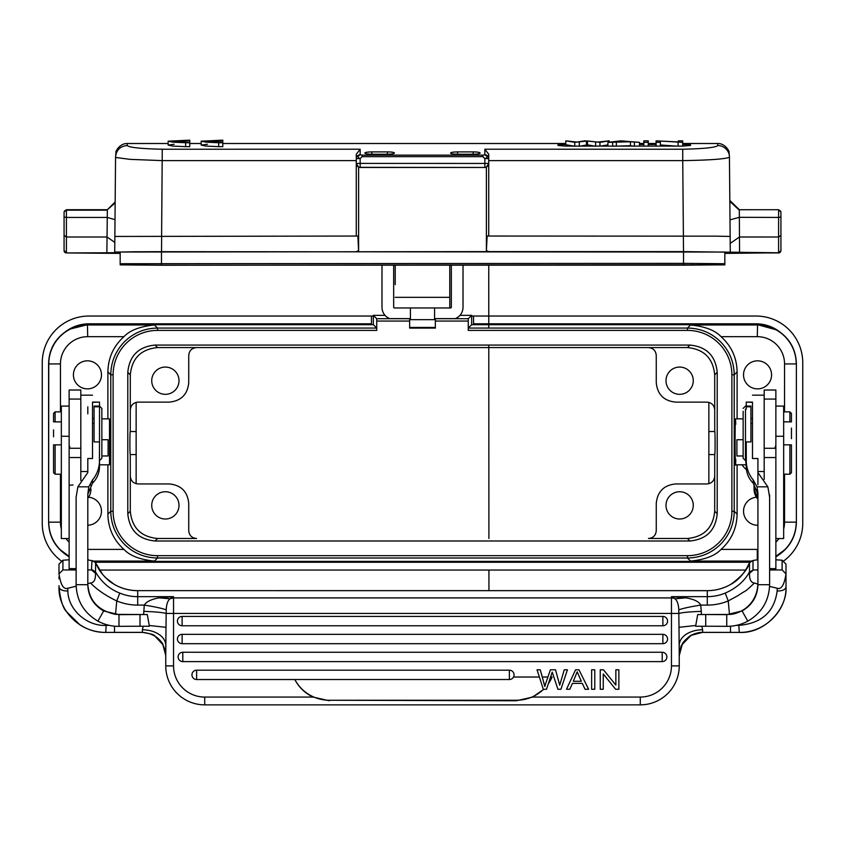 <?xml version="1.0" encoding="UTF-8"?>
<svg xmlns="http://www.w3.org/2000/svg" width="845" height="845" viewBox="0 0 845 845"><rect width="100%" height="100%" fill="white"/><g stroke="black" fill="none" stroke-linecap="round" stroke-linejoin="round"><path stroke-width="1.27" d="M543.789 689.266L532.625 697.062L640.288 697.062L640.288 704.857L204.712 704.857A38.965 38.965 0 0 1 165.757 665.892A38.965 38.965 0 0 0 204.712 704.857L204.712 697.062L313.115 697.062C305.056 693.259 298.961 687.418 294.82 679.528L196.621 679.528A4.679 4.679 0 0 1 191.952 674.859A4.679 4.679 0 0 1 196.621 670.18L509.377 670.18A4.679 4.679 0 0 1 513.528 677.025L539.363 677.025M115.522 614.357L116.768 600.932C105.826 595.714 97.09 589.747 90.552 583.029L87.806 583.568L87.806 584.148C88.926 600.573 98.168 610.639 115.522 614.357L143.629 614.547L144.263 605.094C146.291 601.703 151.244 599.285 159.135 597.848L173.542 596.654L173.542 597.911L671.458 597.911L671.458 665.892L679.243 665.892A38.965 38.965 0 0 1 640.288 704.857A38.965 38.965 0 0 0 679.243 665.892A38.965 38.965 0 0 1 640.288 704.857L204.712 704.857A38.965 38.965 0 0 1 165.757 665.892L165.757 645.369A23.375 15.58 0 0 0 142.382 629.789L143.227 626.198M543.578 689.266A38.965 38.638 180 0 1 516.369 700.251L329.36 700.251L516.369 700.769L532.625 697.062M329.36 700.769L313.115 697.062L204.712 697.062A31.17 31.17 0 0 1 173.542 665.892L165.757 665.892M552.102 677.025A38.965 38.638 180 0 1 548.405 683.616L550.623 677.025L552.102 677.025L548.331 683.827M546.504 689.266L547.718 685.644L546.504 689.266L543.314 689.266L537.04 669.789L540.24 669.789L544.835 686.541L545.743 683.436M564.27 669.789L560.573 682.306L564.27 669.789L567.418 669.789L560.932 689.266L557.922 689.266L552.207 672.145L547.718 685.644M542.976 679.412L542.3 677.025L547.93 677.025M542.3 677.025L540.24 669.789M662.205 661.614L182.795 661.614A4.679 4.679 0 0 1 178.115 656.935A4.679 4.679 0 0 1 182.795 652.255L662.205 652.255A4.679 4.679 0 0 1 666.885 656.935A4.679 4.679 0 0 1 662.205 661.614L662.205 652.255M662.881 643.689L182.119 643.689A4.679 4.679 0 0 1 177.439 639.01A4.679 4.679 0 0 1 182.119 634.341L662.881 634.341A4.679 4.679 0 0 1 667.561 639.01A4.679 4.679 0 0 1 662.881 643.689L662.881 634.341M662.881 625.765L182.119 625.765A4.679 4.679 0 0 1 177.439 621.096A4.679 4.679 0 0 1 182.119 616.417L662.881 616.417A4.679 4.679 0 0 1 667.561 621.096A4.679 4.679 0 0 1 662.881 625.765L662.881 616.417M594.774 689.266L594.774 669.789L591.637 669.789L591.637 689.266L594.774 689.266M603.245 689.266L603.245 673.961L615.646 689.266L618.857 689.266L618.857 669.789L615.857 669.789L615.857 685.084L603.457 669.789L600.246 669.789L600.246 689.266L603.245 689.266M572.424 683.373L569.826 689.266L566.509 689.266L575.582 669.789L578.952 669.789L588.616 689.266L585.057 689.266L582.3 683.373L572.424 683.373M573.322 681.271L577.188 671.838L581.328 681.271L573.322 681.271M329.36 700.251A38.965 38.638 180 0 1 294.842 679.517L509.377 679.517A4.669 4.626 0 0 0 513.528 677.025M545.004 685.96L544.835 686.541M544.264 684.154L543.631 681.788M545.902 682.95L550.401 669.789L555.503 669.789L559.739 685.2L560.573 682.306M163.085 644.83L154.582 635.778M769.615 569.952L782.1 569.952L785.998 573.829L785.998 564.122L785.998 587.064C786.758 611.009 764.355 633 739.248 632.377L702.617 632.356L691.178 635.334L682.337 644.07C682.348 642.052 691.981 633.993 690.999 635.429L681.989 644.693C682.221 646.087 681.64 640.69 679.243 655.625L679.116 655.646M679.243 665.892L679.243 645.369A23.375 15.58 180 0 1 702.617 629.789L701.794 626.198M702.617 632.356L702.617 629.789M143.629 614.547L147.283 614.558L149.396 626.24L140.006 626.24A93.499 4.309 180 0 0 118.976 626.346L118.976 614.674L103.671 610.956C93.499 605.052 88.218 596.295 87.806 584.698L87.806 496.258M746.23 409.17L746.23 406.794L750.93 406.794L750.93 406.086L750.93 441.924L746.23 441.924L746.304 462.437C746.779 469.102 749.092 474.953 753.244 479.971L756.983 486.836L757.923 493.005L757.923 584.698C757.521 596.295 752.23 605.052 742.068 610.956L726.753 614.674A93.499 4.309 -0 0 0 705.723 614.558L705.723 626.24L695.604 626.24L697.716 614.558L729.488 614.431C736.227 614.526 756.444 607.914 757.923 584.159L754.448 583.029C750.899 582.627 749.261 579.364 749.536 573.227L749.494 571.896L753.539 569.952L749.536 573.227M705.723 626.24A93.499 4.309 180 0 1 726.753 626.346C734.4 626.356 741.424 624.624 747.804 621.128C761.789 612.9 769.056 600.753 769.615 584.698L769.615 497.166L767.851 486.836L757.923 472.566L757.923 458.518L752.494 458.518L752.494 402.484M87.806 584.698L76.124 584.698C76.673 600.753 83.951 612.9 97.925 621.128C104.674 624.708 111.698 626.451 118.976 626.346M90.552 583.029C94.101 582.627 95.738 579.353 95.464 573.227L91.461 569.952L87.806 569.952L87.806 559.76L93.013 561.112L91.999 560.467L91.461 569.952M87.806 583.568L87.806 569.952M80.824 480.53L80.824 390.02L69.132 390.02L69.132 569.952L76.124 569.952M69.132 569.952L62.9 569.952L59.002 573.829C60.682 584.867 63.586 589.683 67.737 588.278L76.166 586.187M87.806 579.205L87.806 578.128M87.806 413.87L87.806 406.836M87.806 496.395L87.806 495.075M87.806 494.251L88.757 486.836L92.485 479.971C96.647 474.964 98.96 469.112 99.435 462.437L99.499 441.935L94.07 441.924L94.07 406.086L99.509 406.086L99.499 402.114L92.506 402.347M108.097 455.973L108.097 439.727L108.097 455.973L101.854 455.973M108.097 439.727L101.854 439.727M99.499 464.824L109.501 464.824L109.512 418.866L101.854 418.845M778.266 555.26L779.375 554.468C790.35 546.535 796.022 535.814 796.381 522.273L796.381 363.794C796.022 350.263 790.35 339.532 779.375 331.61A38.965 38.965 0 0 0 756 323.815L473.538 323.815L473.538 316.03L471.647 316.03L471.647 315.354L468.288 318.713L468.246 330.395L687.471 330.395A44.405 44.405 35 0 1 731.886 374.81L731.886 511.267A44.405 44.405 127.7 0 1 687.471 555.672L687.471 558.006L157.529 558.006C144.696 557.816 133.668 553.253 124.468 544.317C115.533 535.107 110.97 524.09 110.779 511.267L110.779 374.81C110.97 361.977 115.533 350.96 124.468 341.75C133.679 332.814 144.696 328.251 157.529 328.061L154.445 324.976C140.069 326.423 129.898 330.321 123.951 336.669C113.505 346.101 108.16 357.857 107.896 371.927L107.896 418.845M107.896 464.824L107.896 514.151C108.16 528.22 113.505 539.966 123.951 549.408C129.887 555.746 140.048 559.633 154.445 561.091L92.992 561.091M87.447 388.88A14.027 14.027 0 0 0 101.474 374.853A14.027 14.027 0 0 0 87.447 360.826A14.027 14.027 0 0 0 73.42 374.853A14.027 14.027 0 0 0 87.447 388.88M87.806 525.231A14.027 14.027 0 0 0 101.463 511.595A14.027 14.027 0 0 0 88.567 497.23M93.425 561.365L751.575 561.365M783.664 529.065A27.262 27.262 120.7 0 0 784.551 522.136L796.243 522.136C796.085 532.825 792.283 542.015 784.825 549.683L775.868 556.369M784.551 411.864L784.551 363.931L796.243 363.931C796.085 353.242 792.283 344.063 784.836 336.394C777.157 328.937 767.978 325.135 757.289 324.976L690.555 324.976C704.931 326.423 715.092 330.321 721.049 336.669C731.495 346.101 736.84 357.847 737.104 371.927L737.104 418.845M752.008 561.091L690.555 561.091C704.931 559.644 715.102 555.746 721.049 549.408C731.495 539.966 736.84 528.22 737.104 514.151L737.104 464.824M756.433 497.23A14.027 14.027 0 0 0 743.547 511.774A14.027 14.027 0 0 0 757.923 525.231M757.553 388.88A14.027 14.027 0 0 0 771.58 374.853A14.027 14.027 0 0 0 757.553 360.826A14.027 14.027 0 0 0 743.526 374.853A14.027 14.027 0 0 0 757.553 388.88M742.121 464.824A19.477 19.477 0 0 0 746.452 469.662A19.477 19.477 0 0 1 742.121 464.824M777.125 330.046L757.564 324.702L471.647 324.702L468.288 328.061L687.471 328.061C700.304 328.251 711.332 332.814 720.531 341.76C729.467 350.96 734.03 361.977 734.22 374.81L731.886 374.81M471.647 316.03L471.647 324.702M468.246 330.395L468.288 328.061M735.763 424.317L735.499 418.856L735.245 424.317C734.833 442.548 735.382 479.506 735.763 459.353L735.499 464.824L746.23 464.824M690.555 561.091L687.471 558.006C700.304 557.816 711.321 553.253 720.531 544.317C729.467 535.117 734.03 524.09 734.22 511.267L734.22 374.81L737.104 371.927M385.024 315.354L373.353 315.354L376.712 318.713L376.754 330.395L157.519 330.395A44.405 44.405 -55 0 0 113.114 374.81L113.114 511.267L110.779 511.267L107.896 514.151M458.444 316.843L455.518 318.628L435.355 318.628L435.355 328.103L409.645 328.103L409.645 318.628L389.482 318.628A12.464 12.464 0 0 1 381.982 307.189L381.982 265.235M689.942 345.077C706.504 346.693 715.588 355.777 717.204 372.339L717.204 513.728C715.599 530.29 706.504 539.374 689.942 540.99L155.058 540.99C138.495 539.385 129.412 530.301 127.796 513.739L127.796 372.339C129.401 355.777 138.495 346.693 155.058 345.077L689.942 345.077L687.439 347.58L157.561 347.58C140.999 349.196 131.904 358.28 130.299 374.842L130.267 431.499M386.556 316.843L389.482 318.628M471.647 315.354L459.976 315.354M463.018 265.235L463.018 307.189A12.464 12.464 0 0 1 455.518 318.628M435.355 319.663L409.645 319.663M393.664 265.235L393.664 307.189A0.782 0.782 0 0 0 394.446 307.971L434.573 307.971L434.573 319.663M434.573 307.971L450.554 307.971A0.782 0.782 0 0 0 451.336 307.189L451.336 265.235M435.355 327.427L409.645 327.427M410.427 319.663L410.427 307.971M449.772 307.971L449.772 265.235M395.228 265.235L395.228 284.596M127.246 143.534L127.246 145.551C129.179 147.505 140.851 148.741 162.261 149.238L360.16 149.216L360.16 154.793L357.71 156.526L359.41 158.533L356.273 158.617L356.273 160.613L162.261 160.613L130.109 159.367L115.966 157.508L115.564 156.716L114.719 252.032L488.737 251.62L486.393 250.638L486.393 167.152A3.898 3.898 -0 0 1 484.84 167.468L360.16 167.331A3.898 3.898 180 0 1 356.273 163.434L356.273 154.255L360.16 149.216M682.739 149.216L682.739 160.613L488.727 160.613L488.727 236.04L488.727 163.434L360.16 163.402L360.16 158.585L362.093 156.652L362.093 155.142L360.16 154.793A3.898 3.834 -0 0 0 357.414 155.913A3.898 3.834 180 0 0 356.273 158.617M487.29 156.526L486.9 157.677L484.84 158.585L484.84 167.331A3.898 3.898 180 0 0 488.727 163.434L488.727 154.255L484.84 149.216L484.84 154.793A3.898 3.834 0 0 1 487.586 155.913L487.29 156.526L484.84 154.793L482.907 155.142L482.907 156.652L362.093 156.652M484.84 149.216L682.739 149.238C704.265 148.731 715.926 147.495 717.754 145.53L717.754 143.534M394.446 153.029C394.013 153.737 391.679 154.149 387.433 154.234L371.853 154.234C367.586 154.149 365.251 153.748 364.839 153.029C365.23 152.364 367.564 151.984 371.853 151.889L387.433 151.889C391.679 151.952 394.024 152.332 394.446 153.029M480.161 153.029C479.728 153.737 477.393 154.149 473.147 154.234L457.567 154.234C453.3 154.149 450.955 153.748 450.554 153.029C450.934 152.364 453.279 151.984 457.567 151.889L473.147 151.889C477.393 151.952 479.738 152.332 480.161 153.029M682.686 143.724L690.481 143.956L690.481 145.477L682.686 146.111L565.801 146.111L558.017 145.477L558.017 143.956L565.801 143.724M639.475 143.724L643.805 143.724M648.273 143.724L656.1 143.724M189.755 142.752L185.657 142.742L185.657 146.66L189.755 146.671L189.755 140.154L168.144 141.189L168.144 145.097L174.081 144.284M185.657 146.66L172.718 146.058L168.144 145.097M218.697 142.742L206.117 142.171L201.194 141.178L222.795 140.154L222.795 142.752L218.697 142.742L218.697 146.66L222.795 146.671L222.795 142.213L207.469 141.39L218.77 141.39L218.77 142.213M218.697 146.66L205.768 146.058L201.194 145.087L207.447 144.273M115.554 156.969C116.335 149.966 120.233 146.153 127.246 145.53M162.261 149.216L161.606 236.04M356.273 236.04L356.273 163.434L360.16 163.402L360.16 167.468L484.84 167.468M356.273 163.592L358.607 167.152A3.898 3.898 -0 0 0 360.16 167.468M358.607 167.152L358.607 250.638L357.847 236.04L114.857 236.452M115.142 202.885L107.347 209.729L106.871 252.792L114.719 252.666L114.719 252.032M115.152 202.874L115.152 202.24M120.17 253.394L66.406 252.94L104.59 252.94M724.83 253.394L778.594 252.792L684.038 251.62L488.737 251.62M106.871 252.792L66.406 252.94A2.334 2.334 -0 0 1 64.072 250.606A2.334 2.334 0 0 0 66.406 252.94M161.469 263.365L161.469 251.683L132.264 251.789L120.17 252.042L120.17 263.724L683.531 263.365L724.83 263.724L724.83 264.876L161.469 265.235L120.17 264.876L120.17 263.724M161.469 251.683L724.83 252.042L724.83 264.876M114.804 242.388L107.019 237.012L66.406 237.001L64.072 235.406L64.072 250.606L64.072 212.053L64.072 216.943L66.406 217.44L107.209 217.44L115.004 219.637M64.072 250.458L66.406 252.792L66.406 210.162A2.334 2.208 0 0 0 64.072 212.359M64.072 216.943L64.072 235.406M730.281 252.032L730.143 236.452L716.454 236.156L487.153 236.04L486.393 250.638M488.727 163.592L486.393 167.152M360.16 158.585L359.41 158.533M484.84 158.585L482.907 156.652M487.586 155.913L487.586 155.913A3.898 3.834 -0 0 1 488.727 158.617L485.136 158.585M357.71 156.526L357.414 155.913M683.394 236.04L682.739 160.613C708.712 160.212 724.197 159.124 729.182 157.371L729.446 157.096A11.693 11.65 179.4 0 0 729.457 156.969A11.693 11.65 -0.6 0 0 717.754 145.551M778.594 252.94A2.334 2.334 0 0 0 780.928 250.606A2.334 2.334 180 0 1 778.594 252.94L742.1 252.94M780.928 250.458L780.928 212.053L780.928 250.606L778.594 252.792L778.594 237.001L739.459 236.991L739.576 252.792M780.928 235.406L778.594 237.001L778.594 217.44L739.364 217.313L739.459 236.991L730.207 243.392M780.928 216.943L778.594 217.44L778.594 209.718L739.322 209.729L739.364 217.313L729.995 219.88M724.83 252.042L724.83 263.724M683.531 263.439L127.965 263.724L127.965 264.876L161.469 265.172L683.531 265.172L717.035 264.876L717.035 263.724L688.865 263.439L683.531 263.439L683.531 265.172M714.997 263.629L714.997 264.981M692.33 263.439L692.34 265.161M682.686 144.495L690.481 144.738M639.475 144.495L643.805 144.495M648.273 144.495L656.1 144.495M558.017 144.738L565.801 144.495M607.904 144.886L600.626 146.111M595.64 146.259L587.455 144.865L579.311 146.259M574.758 146.259L565.801 144.738L565.801 140.84L576.945 142.076L584.888 140.84L597.732 142.076L609.192 140.84L599.939 142.351L587.455 140.967L574.758 142.351L565.801 140.84M634.394 146.259L630.454 145.689L612.636 146.259M676.422 146.111L660.378 144.97M574.758 146.111L574.758 142.351M579.311 146.111L579.311 142.351M587.455 144.865L587.455 140.967M595.64 146.111L595.63 142.351M599.939 146.111L599.939 142.351M609.192 142.15L609.192 140.84M620.853 140.84L639.475 142.351L630.454 141.78L607.904 142.351L620.853 140.84M607.904 146.111L607.904 142.351M612.636 146.111L612.636 142.351M616.354 145.689L616.354 141.78M630.454 145.689L630.454 141.78M634.394 146.111L634.394 142.351M639.475 146.111L639.475 142.351M623.166 140.946L629.071 141.601L617.642 141.601L623.166 140.946L623.166 141.601M643.805 142.351L643.805 140.84L648.273 140.84L648.273 142.351L643.805 142.351L643.805 146.111M648.273 146.111L648.273 142.351M656.1 142.351L656.1 140.84L678.408 141.928L678.408 140.84L682.686 140.84L682.686 142.351L660.378 141.073L660.378 142.351L656.1 142.351L656.1 146.111M660.378 146.111L660.378 142.351M678.102 146.111L678.102 142.351M682.686 146.111L682.686 142.351M189.755 140.407L174.091 141.189L189.755 142.213M185.657 142.742L173.077 142.182L168.144 141.189M222.795 140.407L207.447 140.988L218.77 141.39M373.353 315.354L373.353 324.702L376.712 328.061L376.754 330.395M69.036 329.318L87.436 324.702L373.353 324.702M373.353 316.03L371.462 316.03L371.462 323.815L89 323.815A38.965 38.965 0 0 0 65.625 331.61C54.576 339.489 48.904 350.221 48.619 363.794L48.756 363.931C48.915 353.242 52.717 344.063 60.175 336.384C67.843 328.937 77.022 325.135 87.711 324.976L154.445 324.976M60.449 474.203L60.449 522.136L48.756 522.136C48.915 532.825 52.717 542.004 60.164 549.683L69.132 556.369M123.951 336.669L87.711 336.669A27.262 27.262 -60 0 0 60.449 363.931L48.756 363.931L48.619 522.273C48.978 535.814 54.65 546.535 65.625 554.468L66.734 555.26M65.625 554.468A38.965 38.965 0 0 0 69.132 556.802M94.83 562.252L750.17 562.252M775.868 556.802A38.965 38.965 0 0 0 779.375 554.468M796.381 363.794L796.381 522.273M473.538 316.03L756 316.03A46.75 46.75 0 0 1 802.75 362.78L802.75 523.287A46.75 46.75 0 0 1 783.188 561.323M99.425 570.048L745.575 570.048M61.812 561.323A46.75 46.75 0 0 1 42.25 523.287L42.25 362.78A46.75 46.75 0 0 1 89 316.03L371.462 316.03M48.619 522.273L48.619 363.794M779.375 331.61L778.266 330.807M65.625 331.61L67.325 330.406M136.14 402.368L136.14 431.541L130.236 431.499M136.14 454.525L136.14 483.699M163.412 538.487L196.526 538.487C191.794 538.033 189.195 535.434 188.741 530.692L188.741 503.419C187.59 491.589 181.094 485.093 169.264 483.942L138.094 483.942C133.362 483.477 130.764 480.889 130.299 476.147L130.299 511.236C131.915 527.798 140.999 536.881 157.561 538.487L196.526 538.487M708.86 483.699L708.86 454.525M714.764 431.499L708.86 431.541L708.86 402.368M714.733 431.499L714.701 374.842C713.085 358.28 704.001 349.196 687.439 347.58M714.701 476.147C714.236 480.889 711.638 483.477 706.906 483.942L675.736 483.942C663.906 485.093 657.41 491.589 656.259 503.419L656.259 530.692C655.804 535.424 653.206 538.022 648.474 538.487L687.439 538.487C704.001 536.871 713.095 527.787 714.701 511.225L714.733 454.568M130.267 454.568L130.299 476.147M165.367 491.737A13.636 13.636 0 0 0 151.73 505.373A13.636 13.636 0 0 0 165.367 519.01A13.636 13.636 0 0 0 179.003 505.373A13.636 13.636 0 0 0 165.367 491.737M679.634 491.737A13.636 13.636 0 0 0 665.997 505.373A13.636 13.636 0 0 0 679.634 519.01A13.636 13.636 0 0 0 693.27 505.373A13.636 13.636 0 0 0 679.634 491.737M714.701 431.351C715.229 430.601 715.229 455.36 714.701 454.726M708.86 431.541L708.86 454.568L714.764 454.568M648.474 347.58C653.206 348.045 655.804 350.643 656.259 355.375L656.259 382.648C657.41 394.478 663.906 400.974 675.736 402.125L706.906 402.125C711.638 402.59 714.236 405.188 714.701 409.92M679.634 367.068A13.636 13.636 0 0 0 665.997 380.694A13.636 13.636 0 0 0 679.634 394.33A13.636 13.636 0 0 0 693.27 380.694A13.636 13.636 0 0 0 679.634 367.068M130.299 409.92C130.764 405.188 133.362 402.59 138.094 402.125L169.264 402.125C181.094 400.974 187.59 394.478 188.741 382.648L188.741 355.375C189.195 350.643 191.794 348.045 196.526 347.58M165.367 367.068A13.636 13.636 0 0 0 151.73 380.694A13.636 13.636 0 0 0 165.367 394.33A13.636 13.636 0 0 0 179.003 380.694A13.636 13.636 0 0 0 165.367 367.068M130.299 454.726C129.771 455.476 129.771 430.707 130.299 431.351M130.236 454.568L136.14 454.568L136.14 431.541M736.903 455.973L736.903 439.727L736.903 455.973L743.146 455.973M736.903 439.727L743.146 439.727M769.615 498.096L769.615 494.853M739.248 632.377L738.847 625.385C761.62 623.378 774.39 611.917 777.136 591.004C782.354 591.014 785.311 589.704 785.998 587.064L785.998 573.829C784.318 584.867 781.414 589.683 777.263 588.278L769.552 586.356M757.923 583.715L757.923 569.952L753.539 569.952M738.847 625.385L736.513 625.342M777.263 588.278L777.136 591.004M707.297 605.094L707.297 596.654L671.458 596.654L671.458 597.911A7.795 7.763 -0 0 1 675.06 598.788L685.865 597.848L671.458 596.654L675.06 598.788C677.32 600.763 678.556 604.45 678.778 609.858C682.686 608.389 690.006 606.794 700.737 605.094L707.297 605.094A54.545 54.333 180 0 0 728.232 600.932L737.875 595.683C748.512 588.511 742.692 594.014 754.448 583.029M725.242 593.084C736.534 588.057 744.614 580.99 749.494 571.896L749.494 562.675C744.836 572.973 738.583 580.209 730.745 584.391L730.756 584.36A46.75 46.57 0 0 1 707.297 590.676L707.297 596.654A46.75 46.57 180 0 0 725.242 593.084L728.232 600.932L729.488 614.431M782.1 569.952L782.1 560.235L785.998 564.122L785.998 578.814M775.868 559.802L782.079 560.193L782.892 561.017M757.923 569.952L757.923 559.739L753.001 560.467L753.001 569.678M753.001 560.467L751.965 561.122L753.001 560.467M757.923 579.205L757.923 578.128M118.976 614.547L118.976 614.674A93.499 4.309 0 0 1 140.006 614.558L147.283 614.558M705.723 614.558L697.716 614.558M59.002 585.669L59.002 587.074C59.689 589.704 62.646 591.014 67.864 591.004L67.737 588.278M67.864 591.004C67.927 609.435 86.908 626.483 106.153 625.385L105.752 632.377C80.528 633.085 58.104 610.618 59.002 587.074L59.002 587.064C60.365 599.802 62.91 608.062 66.618 611.833L80.074 624.973C87.859 629.905 96.436 632.377 105.794 632.409L114.498 632.387L105.752 632.377M109.185 625.332L106.153 625.385M149.195 625.469L166 627.307L166.222 609.858C162.282 608.379 154.973 606.794 144.263 605.094L137.703 605.094A54.545 54.333 180 0 1 116.768 600.932L119.758 593.084C109.523 589.102 101.442 582.047 95.506 571.885L95.464 573.227M95.601 562.886L95.506 571.885L91.999 569.678M69.132 559.802L62.9 560.235L62.118 561.017L62.921 560.193L62.9 569.952M166.222 609.858C166.444 604.471 167.68 600.784 169.94 598.788L173.542 596.654L137.703 596.654L137.703 590.676A46.75 46.57 0 0 1 114.255 584.391L105.171 577.325C99.425 570.512 100.175 572.097 95.506 562.675L93.013 561.112M775.868 569.952L775.868 390.02L764.176 390.02L764.176 479.368M764.176 471.531L757.923 471.531L757.923 472.566M757.923 584.159L757.923 584.698L769.615 584.698M747.804 621.128L742.068 610.956M726.753 614.547L726.753 626.346M678.778 609.858L679 627.307L695.805 625.469M173.542 665.892L173.542 613.428L678.915 613.428C682.718 612.424 690.175 611.748 701.287 611.389L701.371 614.547M682.337 644.07L679.243 655.625L679 627.307M701.287 611.389L700.737 605.094C699.016 601.64 694.062 599.221 685.865 597.848M159.135 597.848L169.94 598.788L173.542 597.911L173.542 613.428L166.085 613.428C162.229 612.424 154.772 611.748 143.713 611.389M707.297 590.644L137.703 590.644L707.297 590.676C715.673 590.602 723.489 588.511 730.756 584.36C741.498 576.617 747.719 569.424 749.43 562.781L751.965 561.122M757.923 471.531L757.923 484.766M754.046 484.058L754.046 488.949L757.923 499.226L757.923 494.536M757.923 494.251L757.923 493.005M774.918 448.272L775.868 445.188M783.664 538.107L783.664 406.086L775.868 406.086M791.448 438.661L791.448 428.045M789.895 411.99L789.895 421.856M789.895 444.85L789.895 474.087M791.448 413.543L791.448 421.856L783.664 421.856M783.664 444.85L791.448 444.85L791.448 472.535M757.923 499.194A15.58 7.626 -42.9 0 1 757.828 492.656M746.23 460.462L746.23 466.461L745.48 457.536M775.868 399.072L764.176 399.072L764.176 395.175L752.494 395.175M750.93 423.556L752.494 423.556M752.494 402.347L746.23 402.114L746.23 406.086M750.93 418.37L752.494 418.37M745.48 409.17L745.48 460.62L743.146 458.286L743.146 455.466M743.146 411.24L743.146 458.286M166 627.307L165.757 655.625C164.405 641.535 156.61 633.771 142.382 632.356L114.498 632.356L114.498 626.156M103.671 610.956L97.925 621.128M92.506 402.484L92.506 458.518L87.806 458.518L87.806 472.566L77.888 486.836L76.124 497.166L76.124 584.698M94.07 423.556L92.506 423.556M94.07 418.37L92.506 418.37M99.499 447.755L99.509 406.783L94.07 406.794L94.07 406.086M87.806 472.566L87.806 471.531L80.824 471.531M69.132 553.993L69.132 549.894M90.954 484.956L90.954 485.664M101.854 458.286L101.854 457.134L101.854 458.286L99.499 460.652L99.499 466.514L99.499 460.462L99.499 466.514C99.404 473.02 97.059 478.587 92.485 483.213L92.485 479.971L92.485 483.213L87.806 494.336M73.029 484.977A7.795 0.676 0 0 0 69.132 485.558M69.132 406.086L61.336 406.086L61.336 538.107M53.552 429.894L53.552 436.812M55.105 474.087L55.105 444.85M55.105 421.856L55.105 411.99M53.552 413.543L53.552 421.856L61.336 421.856M53.552 472.535L53.552 444.85L61.336 444.85M69.132 445.188L70.082 448.272M99.499 452.783L99.499 456.733M101.854 457.134L101.854 408.42L99.509 406.065L99.509 406.783M101.854 408.42L101.854 409.571M62.118 561.017L59.002 564.122L59.002 573.829M59.002 576.712L59.002 578.814M671.458 665.892A31.17 31.17 0 0 1 640.288 697.062M182.795 652.255L182.795 661.614M182.119 634.341L182.119 643.689M182.119 616.417L182.119 625.765M509.377 679.517L509.377 670.18M196.621 670.18L196.621 679.528M691.178 635.334C689.034 636.38 696.491 632.071 702.48 632.387L730.502 632.387L730.502 626.219M107.896 371.927L110.779 374.81L113.114 374.81M376.712 328.061L157.529 328.061L157.529 330.395M60.449 363.931L60.449 411.864M69.132 542.099A27.262 27.262 -149.3 0 1 65.931 538.55M61.336 529.065A27.262 27.262 -149.3 0 1 60.449 522.136M87.806 549.408L123.951 549.408M154.445 561.091L157.529 558.006L157.529 555.672L687.471 555.672M757.923 549.398A27.262 27.262 120.7 0 1 757.289 549.408L757.289 559.76M779.069 538.55A27.262 27.262 120.7 0 1 775.868 542.099M721.049 549.408L757.289 549.408M784.551 522.136L784.551 474.203M721.049 336.669L757.289 336.669A27.262 27.262 30 0 1 784.551 363.931M757.289 336.669L757.564 324.702M690.555 324.976L687.471 328.061L687.471 330.395M737.104 514.151L734.22 511.267L731.886 511.267M157.529 555.672A44.405 44.405 -142.3 0 1 113.114 511.267M468.246 321.047L435.355 321.047M409.645 321.047L376.754 321.047M409.645 318.713L376.712 318.713M435.355 318.713L468.288 318.713M362.093 155.142L482.907 155.142M115.554 157.149L115.976 152.132C115.152 152.375 119.251 143.344 127.257 143.502M473.147 154.234L473.147 151.889M457.567 151.889L457.567 154.234M387.433 154.234L387.433 151.889M371.853 151.889L371.853 154.234M358.607 250.638L356.263 251.62M161.68 236.04L161.511 251.62M107.315 210.162L66.406 210.162M683.52 251.62L683.351 236.04M730.143 236.442L729.436 156.705M778.594 210.162A2.334 2.208 180 0 1 780.928 212.359M739.312 210.162L729.837 201.374M683.531 251.683L683.531 263.365M161.469 263.439L161.469 265.172M586.462 145.002L586.462 141.104M184.009 140.428L184.009 142.182M220.767 140.397L220.767 142.224M395.228 297.324L449.772 297.324M87.711 336.669L87.436 324.702M687.439 538.487L689.942 540.99M155.058 540.99L157.561 538.487M714.701 374.842L717.204 372.339M717.204 513.728L714.701 511.225M157.561 347.58L155.058 345.077M127.796 372.339L130.299 374.842M130.299 511.236L127.796 513.739M775.868 568.664L769.615 568.664M775.868 457.546L764.176 457.546M767.851 486.836L756.983 486.836M119.758 593.084A46.75 46.57 180 0 0 137.703 596.654L137.703 605.094M783.664 436.274L775.868 436.274M757.912 499.215A15.58 15.58 0 0 1 754.046 488.949A15.58 1.352 -0 0 0 757.236 489.773M753.244 483.139L753.244 479.971L753.244 483.139M764.176 448.272L775.868 448.272M142.382 632.356L142.382 629.789M140.006 614.558L140.006 626.24M88.757 486.836L77.888 486.836M76.124 568.664L69.132 568.664M87.806 498.296A15.58 15.527 180 0 0 90.954 488.959A15.58 1.363 0 0 1 88.524 489.688M61.336 436.274L69.132 436.274M80.824 448.272L69.132 448.272M80.824 457.546L69.132 457.546M717.754 143.502L682.686 143.502M656.1 143.502L648.273 143.502M643.805 143.502L639.475 143.502M565.801 143.502L222.795 143.502M201.184 143.502L189.755 143.502M168.144 143.502L127.246 143.502M64.072 212.053L66.406 209.718L107.347 209.718L115.152 201.997M717.743 143.502C725.749 143.344 729.848 152.375 729.024 152.132L729.457 157.096M488.748 265.235L488.78 328.061L488.748 265.235M488.79 345.077L488.906 538.487L488.79 345.077M488.917 570.048L488.938 590.644L488.928 570.048M780.928 212.053L778.594 209.718L739.322 209.718L729.837 200.413M201.184 141.178L201.184 145.087M785.998 587.074C787.603 607.608 765.507 633.961 739.206 632.409L730.502 632.387M95.569 562.781L102.815 574.684C110.959 583.346 111.508 582.395 114.244 584.36C121.5 588.511 129.327 590.602 137.703 590.644M679.243 645.369L679.243 655.625M775.868 506.229L775.868 505.616M735.499 418.845L743.146 418.845M783.664 538.55L775.868 538.55M791.448 472.64L789.895 474.203L783.664 474.203M791.448 413.427L789.895 411.864L783.664 411.864M746.23 466.514C746.336 473.02 748.67 478.587 753.244 483.213L757.923 494.336M746.23 402.114L752.494 402.114M750.93 406.086L745.48 406.086L743.146 408.42M142.509 632.387L114.498 632.387M99.499 402.114L92.506 402.114M92.506 395.175L80.824 395.175M87.806 498.339A15.58 15.58 0 0 0 90.954 488.959M69.132 538.55L61.336 538.55M53.552 472.64L55.105 474.203L61.336 474.203M53.552 413.427L55.105 411.864L61.336 411.864M69.132 399.072L80.824 399.072M165.757 655.614L162.842 644.386M142.53 632.387C150.526 633.761 154.244 634.711 153.684 635.25L154.656 635.82M162.927 644.534C162.61 641.64 151.487 633.011 153.367 635.081"/></g></svg>

